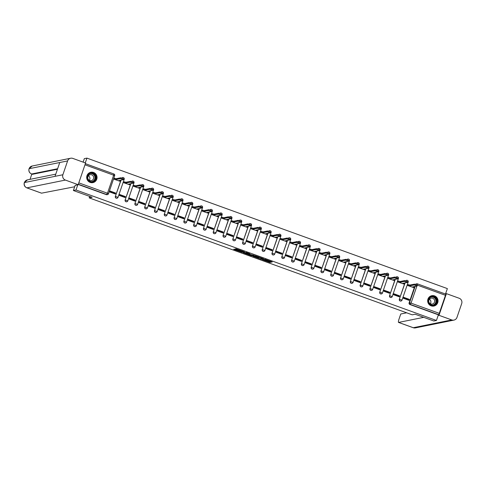 <?xml version="1.0" encoding="UTF-8"?>
<svg xmlns="http://www.w3.org/2000/svg" width="486" height="486" viewBox="0 0 486 486"><rect width="100%" height="100%" fill="white"/><g stroke="black" fill="none" stroke-linecap="round" stroke-linejoin="round"><path stroke-width="0.73" d="M262.312 259.67L269.943 262.41L272.269 261.936L264.7 259.184L267.257 260.502L263.509 259.427L266.061 260.745L262.312 259.67M431.143 305.846A5.285 5.182 78.6 0 0 438.02 301.259A5.285 5.182 78.6 0 0 431.799 295.695A5.285 5.182 78.6 0 0 431.143 305.846M90.159 182.414A5.285 5.182 78.6 0 0 97.03 177.827A5.285 5.182 78.6 0 0 90.815 172.263A5.285 5.182 78.6 0 0 90.159 182.414M235.078 249.348L233.681 249.282L234.173 249.531L242.186 252.362L244.513 251.888L235.996 248.814L235.2 248.984L235.698 249.221L243.279 251.639L241.718 251.967L235.078 249.348M436.446 320.474L433.846 320.997L415.135 314.229L412.219 314.819L89.187 197.881L92.103 197.292L73.398 190.518L76.004 189.99L436.446 320.474L438.378 314.831L438.785 314.746L410.348 304.455A1.355 1.33 -101.4 0 1 409.534 302.723L415.117 286.406M252.848 256.219L261.346 259.299L263.673 258.819L255.162 255.751L252.848 256.219M251.025 255.63L243.255 252.756L246.323 252.483L249.938 253.85L248.972 254.05L249.47 254.293L254.129 255.35L251.766 255.83L251.092 255.423M83.118 162.13L84.315 158.643L86.921 158.114L447.363 288.593L445.504 294.024M78.313 184.273L85.36 163.679M85.275 162.913L86.921 158.114M73.398 190.518L75.184 185.306M76.004 189.99L77.79 184.777M438.378 314.831L409.947 304.534A1.355 1.33 -101.4 0 1 409.127 302.808L414.71 286.491M417.444 283.873L445.862 294.158L438.785 314.746M408.234 284.638L407.766 285.543L413.446 287.505M409.376 299.388L403.732 297.341L403.404 298.295L409.054 300.342L409.376 299.388L408.526 299.558L403.58 297.766M395.033 295.269A3.116 0.529 109.9 0 1 395.24 294.747M399.589 295.84L393.939 293.793L393.611 294.753L399.261 296.8L399.589 295.84L398.733 296.01L393.788 294.224M398.441 281.096L397.973 282.002L403.653 283.964M385.24 291.721A3.116 0.529 109.9 0 1 385.447 291.205M389.796 292.299L384.147 290.251L383.818 291.205L389.468 293.252L389.796 292.299L388.94 292.469L384.001 290.677M388.648 277.549L388.18 278.454L393.86 280.416M375.447 288.18A3.116 0.529 109.9 0 1 375.654 287.657M380.003 288.751L374.354 286.704L374.026 287.663L379.675 289.711L380.003 288.751L379.153 288.921L374.208 287.135M378.855 274.007L378.387 274.912L384.068 276.874M365.654 284.632A3.116 0.529 109.9 0 1 365.861 284.116M370.211 285.209L364.561 283.162L364.233 284.116L369.882 286.163L370.211 285.209L369.36 285.379L364.415 283.587M369.062 270.459L368.595 271.364L374.275 273.326M355.861 281.09A3.116 0.529 109.9 0 1 356.068 280.568M360.418 281.661L354.768 279.614L354.44 280.574L360.09 282.615L360.418 281.661L359.567 281.831L354.622 280.045M359.269 266.917L358.802 267.822L364.482 269.785M346.068 277.542A3.116 0.529 109.9 0 1 346.275 277.026M350.625 278.12L344.975 276.072L344.647 277.026L350.297 279.073L350.625 278.12L349.774 278.29L344.829 276.498M349.477 263.369L349.015 264.275L354.689 266.237M336.276 273.995A3.116 0.529 109.9 0 1 336.482 273.478M340.832 274.572L335.182 272.525L334.854 273.484L340.504 275.526L340.832 274.572L339.981 274.742L335.036 272.956M339.684 259.822L339.222 260.733L344.896 262.695M326.483 270.453A3.116 0.529 109.9 0 1 326.689 269.93M331.039 271.024L325.389 268.983L325.061 269.937L330.711 271.984L331.039 271.024L330.188 271.2L325.243 269.408M329.891 256.28L329.429 257.185L335.103 259.147M316.69 266.905A3.116 0.529 109.9 0 1 316.896 266.389M321.246 267.482L315.596 265.435L315.268 266.395L320.918 268.436L321.246 267.482L320.396 267.652L315.45 265.866M320.098 252.732L319.636 253.643L325.31 255.606M306.897 263.363A3.116 0.529 109.9 0 1 307.103 262.841M311.453 263.934L305.803 261.893L305.475 262.847L311.125 264.894L311.453 263.934L310.603 264.111L305.658 262.319M310.305 249.19L309.843 250.096L315.517 252.058M297.104 259.816A3.116 0.529 109.9 0 1 297.31 259.299M301.66 260.393L296.01 258.345L295.682 259.305L301.332 261.346L301.66 260.393L300.81 260.563L295.865 258.777M300.512 245.643L300.05 246.554L305.724 248.516M287.311 256.274A3.116 0.529 109.9 0 1 287.518 255.751M291.867 256.845L286.218 254.804L285.89 255.758L291.539 257.805L291.867 256.845L291.017 257.021L286.072 255.229M290.719 242.101L290.257 243.006L295.931 244.968M277.518 252.726A3.116 0.529 109.9 0 1 277.725 252.21M282.074 253.303L276.425 251.256L276.097 252.216L281.746 254.257L282.074 253.303L281.224 253.473L276.279 251.687M280.926 238.553L280.465 239.464L286.139 241.427M267.725 249.184A3.116 0.529 109.9 0 1 267.932 248.662M272.281 249.755L266.632 247.714L266.304 248.668L271.953 250.715L272.281 249.755L271.431 249.932L266.486 248.139M271.133 235.011L270.672 235.917L276.352 237.879M257.932 245.637A3.116 0.529 109.9 0 1 258.145 245.12M262.489 246.214L256.839 244.166L256.511 245.126L262.161 247.167L262.489 246.214L261.638 246.384L256.693 244.598M261.34 231.464L260.879 232.375L266.559 234.337M248.139 242.095A3.116 0.529 109.9 0 1 248.352 241.572M252.696 242.666L247.046 240.625L246.718 241.578L252.368 243.626L252.696 242.666L251.845 242.842L246.9 241.05M251.548 227.922L251.086 228.827L256.766 230.789M238.347 238.547A3.116 0.529 109.9 0 1 238.559 238.031M242.903 239.124L237.253 237.077L236.925 238.037L242.575 240.078L242.903 239.124L242.052 239.294L237.107 237.502M241.755 224.374L241.293 225.285L246.973 227.248M228.554 235.005A3.116 0.529 109.9 0 1 228.766 234.483M233.11 235.576L227.46 233.535L227.132 234.489L232.782 236.536L233.11 235.576L232.259 235.753L227.314 233.96M231.962 220.832L231.5 221.738L237.18 223.7M218.761 231.458A3.116 0.529 109.9 0 1 218.973 230.941M223.317 232.035L217.667 229.987L217.339 230.947L222.989 232.988L223.317 232.035L222.466 232.205L217.521 230.413M222.169 217.285L221.707 218.196L227.387 220.158M208.968 227.916A3.116 0.529 109.9 0 1 209.18 227.393M213.524 228.487L207.874 226.446L207.546 227.399L213.196 229.447L213.524 228.487L212.674 228.663L207.729 226.871M212.382 213.743L211.914 214.648L217.594 216.61M199.175 224.368A3.116 0.529 109.9 0 1 199.388 223.852M203.731 224.945L198.081 222.898L197.759 223.858L203.403 225.899L203.731 224.945L202.881 225.115L197.936 223.323M202.589 210.195L202.121 211.1L207.801 213.068M189.388 220.826A3.116 0.529 109.9 0 1 189.595 220.304M193.938 221.397L188.289 219.356L187.967 220.31L193.616 222.357L193.938 221.397L193.088 221.573L188.143 219.781M192.796 206.653L192.328 207.558L198.009 209.521M179.595 217.278A3.116 0.529 109.9 0 1 179.802 216.762M184.145 217.856L178.502 215.808L178.174 216.762L183.823 218.809L184.145 217.856L183.295 218.026L178.35 216.234M183.003 203.105L182.536 204.011L188.216 205.973M169.802 213.737A3.116 0.529 109.9 0 1 170.009 213.214M174.359 214.308L168.709 212.267L168.381 213.22L174.031 215.268L174.359 214.308L173.502 214.478L168.557 212.692M173.21 199.564L172.743 200.469L178.423 202.431M160.009 210.189A3.116 0.529 109.9 0 1 160.216 209.673M164.566 210.766L158.916 208.719L158.588 209.673L164.238 211.72L164.566 210.766L163.709 210.936L158.77 209.144M163.418 196.016L162.95 196.921L168.63 198.883M150.217 206.647A3.116 0.529 109.9 0 1 150.423 206.125M154.773 207.218L149.123 205.171L148.795 206.131L154.445 208.178L154.773 207.218L153.922 207.388L148.977 205.602M153.625 192.474L153.157 193.379L158.837 195.342M140.424 203.099A3.116 0.529 109.9 0 1 140.63 202.583M144.98 203.677L139.33 201.629L139.002 202.583L144.652 204.63L144.98 203.677L144.129 203.847L139.184 202.055M143.832 188.926L143.364 189.832L149.044 191.794M130.631 199.558A3.116 0.529 109.9 0 1 130.837 199.035M135.187 200.129L129.537 198.081L129.209 199.041L134.859 201.089L135.187 200.129L134.336 200.299L129.391 198.513M134.039 185.385L133.571 186.29L139.251 188.252M120.838 196.01A3.116 0.529 109.9 0 1 121.044 195.494M125.394 196.587L119.744 194.54L119.416 195.494L125.066 197.541L125.394 196.587L124.544 196.757L119.599 194.965M124.246 181.837L123.784 182.742L129.458 184.704M111.045 192.468A3.116 0.529 109.9 0 1 111.251 191.946M115.601 193.039L109.951 190.992L109.623 191.952L115.273 193.993L115.601 193.039L114.751 193.209L109.806 191.423M114.453 178.295L113.991 179.2L119.665 181.163M116.944 198.227A1.355 1.33 78.6 0 1 115.346 196.459L120.935 180.142M126.737 201.769A1.355 1.33 78.6 0 1 125.139 200.001L130.722 183.69M136.53 205.317A1.355 1.33 78.6 0 1 134.932 203.549L140.515 187.232M146.322 208.859A1.355 1.33 78.6 0 1 144.725 207.091L150.308 190.779M156.115 212.406A1.355 1.33 78.6 0 1 154.518 210.638L160.101 194.321M165.902 215.948A1.355 1.33 78.6 0 1 164.311 214.186L169.893 197.869M175.695 219.496A1.355 1.33 78.6 0 1 174.103 217.728L179.686 201.411M185.488 223.038A1.355 1.33 78.6 0 1 183.896 221.276L189.479 204.958M195.281 226.585A1.355 1.33 78.6 0 1 193.689 224.818L199.272 208.506M205.074 230.127A1.355 1.33 78.6 0 1 203.482 228.365L209.065 212.048M214.867 233.675A1.355 1.33 78.6 0 1 213.275 231.907L218.858 215.596M224.66 237.217A1.355 1.33 78.6 0 1 223.068 235.455L228.651 219.137M234.452 240.764A1.355 1.33 78.6 0 1 232.861 238.997L238.444 222.685M244.245 244.306A1.355 1.33 78.6 0 1 242.648 242.544L248.237 226.227M254.038 247.854A1.355 1.33 78.6 0 1 252.441 246.086L258.03 229.775M263.831 251.396A1.355 1.33 78.6 0 1 262.233 249.634L267.822 233.316M273.624 254.943A1.355 1.33 78.6 0 1 272.026 253.176L277.615 236.864M283.417 258.485A1.355 1.33 78.6 0 1 281.819 256.723L287.408 240.406M293.21 262.033A1.355 1.33 78.6 0 1 291.612 260.265L297.201 243.954M303.003 265.575A1.355 1.33 78.6 0 1 301.405 263.813L306.994 247.495M312.796 269.123A1.355 1.33 78.6 0 1 311.198 267.355L316.787 251.043M322.589 272.67A1.355 1.33 78.6 0 1 320.991 270.902L326.58 254.585M332.381 276.212A1.355 1.33 78.6 0 1 330.784 274.444L336.373 258.133M342.174 279.76A1.355 1.33 78.6 0 1 340.577 277.992L346.166 261.675M351.967 283.302A1.355 1.33 78.6 0 1 350.37 281.534L355.952 265.222M361.76 286.849A1.355 1.33 78.6 0 1 360.162 285.082L365.745 268.764M371.553 290.391A1.355 1.33 78.6 0 1 369.955 288.623L375.538 272.312M381.346 293.939A1.355 1.33 78.6 0 1 379.748 292.171L385.331 275.854M391.133 297.481A1.355 1.33 78.6 0 1 389.541 295.719L395.124 279.401M400.926 301.028A1.355 1.33 78.6 0 1 399.334 299.261L404.917 282.943M89.187 197.881L89.685 196.417M404.935 298.258L404.674 298.756M122.581 177.53A1.355 1.33 78.6 0 0 121.749 178.004M132.374 181.071A1.355 1.33 78.6 0 0 131.542 181.551M142.167 184.619A1.355 1.33 78.6 0 0 141.335 185.093M151.96 188.167A1.355 1.33 78.6 0 0 151.128 188.641M161.753 191.709A1.355 1.33 78.6 0 0 160.921 192.183M171.546 195.257A1.355 1.33 78.6 0 0 170.714 195.73M181.339 198.798A1.355 1.33 78.6 0 0 180.506 199.272M191.132 202.346A1.355 1.33 78.6 0 0 190.299 202.82M200.925 205.888A1.355 1.33 78.6 0 0 200.092 206.362M210.717 209.436A1.355 1.33 78.6 0 0 209.885 209.909M220.51 212.977A1.355 1.33 78.6 0 0 219.678 213.451M230.303 216.525A1.355 1.33 78.6 0 0 229.471 216.999M240.096 220.067A1.355 1.33 78.6 0 0 239.264 220.541M249.889 223.615A1.355 1.33 78.6 0 0 249.057 224.089M259.682 227.156A1.355 1.33 78.6 0 0 258.85 227.636M269.475 230.704A1.355 1.33 78.6 0 0 268.643 231.178M279.268 234.246A1.355 1.33 78.6 0 0 278.435 234.726M289.061 237.794A1.355 1.33 78.6 0 0 288.222 238.268M298.854 241.335A1.355 1.33 78.6 0 0 298.015 241.815M308.646 244.883A1.355 1.33 78.6 0 0 307.808 245.357M318.433 248.425A1.355 1.33 78.6 0 0 317.601 248.905M328.226 251.973A1.355 1.33 78.6 0 0 327.394 252.447M338.019 255.515A1.355 1.33 78.6 0 0 337.187 255.994M347.812 259.062A1.355 1.33 78.6 0 0 346.98 259.536M357.605 262.604A1.355 1.33 78.6 0 0 356.773 263.084M367.398 266.152A1.355 1.33 78.6 0 0 366.565 266.626M377.191 269.7A1.355 1.33 78.6 0 0 376.358 270.173M386.984 273.241A1.355 1.33 78.6 0 0 386.151 273.715M396.776 276.789A1.355 1.33 78.6 0 0 395.944 277.263M406.569 280.331A1.355 1.33 78.6 0 0 405.737 280.805M78.246 184.461L106.373 194.643A1.355 1.33 78.6 0 0 107.078 194.698L107.485 194.613A1.355 1.33 -101.4 0 1 106.78 194.564L78.343 184.267M415.816 284.444A1.355 1.33 -101.4 0 1 416.696 283.806L416.289 283.891A1.355 1.33 78.6 0 0 415.53 284.353M266.371 260.472L270.161 261.772L271.334 261.535M253.99 255.988L257.738 257.349M260.107 258.819L262.319 258.37L259.038 257.416L257.61 257.726L260.107 258.819M257.847 257.13L258.582 256.918M248.115 253.862L244.409 252.52M251.9 255.186L251.766 255.83M248.012 254.245L251.857 255.32L248.012 254.245L248.206 253.662M249.136 253.571L248.765 253.498L248.546 254.135M248.231 253.607L248.765 253.498M408.07 284.675L409.99 285.045L409.71 285.871L407.784 285.501M413.282 287.542L413.708 287.445L412.596 286.916L417.14 285.987L414.224 284.96L409.71 285.871M409.99 285.045L414.509 284.134L417.395 285.179M398.277 281.127L400.197 281.497L399.917 282.33L397.991 281.959M403.489 283.994L403.915 283.897L402.803 283.374L407.347 282.445L404.431 281.418L399.917 282.33M400.197 281.497L404.717 280.586L407.602 281.631M388.484 277.585L390.404 277.956L390.124 278.782L388.199 278.411M393.696 280.452L394.122 280.355L393.01 279.827L397.554 278.897L394.638 277.87L390.124 278.782M390.404 277.956L394.924 277.044L397.809 278.089M406.667 312.808L400.762 314.005L399.134 318.749A4.064 0.686 -70.1 0 0 398.538 322.412A4.064 0.686 -70.1 0 0 398.611 322.418L413.264 327.722L451.761 319.94L438.986 315.317L438.153 315.487M451.761 319.94A4.167 4.082 78.6 0 0 456.962 317.419L461.7 303.58A4.167 4.082 78.6 0 0 459.185 298.264L446.409 293.641L438.986 315.317M423.731 317.34L398.611 322.418M446.409 293.641L445.577 293.805M74.686 186.764L41.553 193.167A4.064 0.686 109.9 0 1 41.48 193.161A4.064 0.686 109.9 0 1 41.419 193.118M67.609 160.921L59.754 162.512L55.015 176.345L62.87 174.76L67.609 160.921A4.167 4.082 78.6 0 1 72.815 158.4L85.585 163.023L78.167 184.704L75.148 185.421M62.87 174.76A4.167 4.082 78.6 0 0 65.391 180.075L78.167 184.704M31.833 174.085L30.029 179.358M57.445 169.256L32.489 174.298A4.064 0.686 109.9 0 1 32.416 174.298A4.064 0.686 109.9 0 1 32.362 174.249M55.015 176.345L24.3 182.59L27.404 179.887A4.167 4.082 78.6 0 0 26.894 187.857L41.553 193.167M57.621 168.739L31.645 173.994A4.167 4.082 78.6 0 1 29.117 168.709L32.149 166.018A4.167 4.082 78.6 0 0 29.117 168.709L59.754 162.512M436.975 302.432A4.574 4.483 -101.4 0 1 431.264 305.202A4.574 4.483 -101.4 0 1 428.5 299.364A4.574 4.483 -101.4 0 1 434.211 296.594A4.574 4.483 -101.4 0 1 436.975 302.432M428.749 299.491A4.234 4.149 78.6 0 0 433.512 305.056A4.234 4.149 78.6 0 0 435.796 298.143A4.234 4.149 78.6 0 0 428.749 299.491M429.381 299.242A3.013 2.952 -101.4 0 1 430.286 303.726M428.925 300.093A3.013 2.952 78.6 0 0 432.315 304.06A3.013 2.952 78.6 0 0 433.943 299.133A3.013 2.952 78.6 0 0 428.925 300.093M432.212 306.107A5.249 5.146 78.6 0 0 436.61 297.468A5.249 5.146 78.6 0 0 430.225 296.296M95.991 178.994A4.574 4.483 -101.4 0 1 90.281 181.764A4.574 4.483 -101.4 0 1 87.516 175.926A4.574 4.483 -101.4 0 1 93.227 173.156A4.574 4.483 -101.4 0 1 95.991 178.994M87.766 176.054A4.234 4.149 78.6 0 0 92.528 181.624A4.234 4.149 78.6 0 0 94.813 174.711A4.234 4.149 78.6 0 0 87.766 176.054M88.391 175.804A3.013 2.952 -101.4 0 1 89.303 180.294M87.942 176.655A3.013 2.952 78.6 0 0 91.332 180.622A3.013 2.952 78.6 0 0 92.96 175.701A3.013 2.952 78.6 0 0 87.942 176.655M91.228 182.675A5.249 5.146 78.6 0 0 95.627 174.037A5.249 5.146 78.6 0 0 89.242 172.864M378.691 274.037L380.611 274.408L380.331 275.24L378.406 274.863M383.904 276.905L384.329 276.807L383.217 276.285L387.767 275.355L384.845 274.323L380.331 275.24M380.611 274.408L385.131 273.497L388.016 274.541M368.898 270.495L370.818 270.866L370.539 271.692L368.613 271.322M374.111 273.363L374.536 273.266L373.424 272.737L377.974 271.808L375.052 270.781L370.539 271.692M370.818 270.866L375.338 269.955L378.223 271M359.105 266.948L361.025 267.318L360.746 268.151L358.82 267.774M364.318 269.815L364.743 269.718L363.631 269.195L368.181 268.266L365.259 267.233L360.746 268.151M361.025 267.318L365.545 266.407L368.431 267.452M349.312 263.4L351.238 263.776L350.953 264.603L349.027 264.232M354.525 266.273L354.956 266.176L353.838 265.648L358.389 264.718L355.466 263.691L350.953 264.603M351.238 263.776L355.752 262.859L358.638 263.91M339.52 259.858L341.445 260.229L341.16 261.061L339.234 260.684M344.732 262.726L345.163 262.628L344.045 262.106L348.596 261.17L345.674 260.144L341.16 261.061M341.445 260.229L345.959 259.317L348.845 260.362M329.727 256.31L331.652 256.687L331.367 257.513L329.441 257.143M334.939 259.184L335.37 259.087L334.253 258.558L338.803 257.629L335.881 256.602L331.367 257.513M331.652 256.687L336.166 255.77L339.052 256.815M319.934 252.769L321.86 253.139L321.574 253.971L319.648 253.595M325.146 255.636L325.577 255.539L324.46 255.016L329.01 254.081L326.088 253.054L321.574 253.971M321.86 253.139L326.373 252.228L329.265 253.273M310.141 249.221L312.067 249.597L311.781 250.424L309.855 250.053M315.353 252.094L315.785 251.997L314.667 251.469L319.217 250.539L316.301 249.512L311.781 250.424M312.067 249.597L316.58 248.68L319.472 249.725M300.348 245.679L302.274 246.05L301.988 246.882L300.062 246.505M305.56 248.546L305.992 248.449L304.874 247.927L309.424 246.991L306.508 245.965L301.988 246.882M302.274 246.05L306.788 245.138L309.679 246.183M290.555 242.131L292.481 242.508L292.195 243.334L290.27 242.964M295.767 245.005L296.199 244.908L295.081 244.379L299.631 243.45L296.715 242.423L292.195 243.334M292.481 242.508L296.995 241.591L299.886 242.636M280.762 238.59L282.688 238.96L282.402 239.792L280.477 239.416M285.975 241.457L286.406 241.36L285.288 240.837L289.838 239.902L286.922 238.875L282.402 239.792M282.688 238.96L287.202 238.049L290.093 239.094M270.969 235.042L272.895 235.418L272.61 236.245L270.684 235.874M276.182 237.915L276.613 237.818L275.495 237.29L280.045 236.36L277.129 235.333L272.61 236.245M272.895 235.418L277.409 234.501L280.3 235.546M261.176 231.5L263.102 231.871L262.817 232.703L260.891 232.326M266.389 234.367L266.82 234.27L265.708 233.748L270.252 232.812L267.336 231.786L262.817 232.703M263.102 231.871L267.616 230.959L270.508 232.004M251.384 227.952L253.309 228.329L253.024 229.155L251.098 228.785M256.596 230.826L257.027 230.729L255.915 230.2L260.46 229.27L257.544 228.244L253.024 229.155M253.309 228.329L257.829 227.412L260.715 228.456M241.591 224.411L243.516 224.781L243.231 225.607L241.311 225.237M246.803 227.278L247.234 227.181L246.123 226.658L250.667 225.723L247.751 224.696L243.231 225.607M243.516 224.781L248.036 223.87L250.922 224.915M231.798 220.863L233.723 221.239L233.438 222.066L231.518 221.695M237.016 223.736L237.441 223.639L236.33 223.11L240.874 222.181L237.958 221.154L233.438 222.066M233.723 221.239L238.243 220.322L241.129 221.367M222.005 217.321L223.931 217.692L223.645 218.518L221.725 218.147M227.223 220.188L227.648 220.091L226.537 219.569L231.081 218.633L228.165 217.607L223.645 218.518M223.931 217.692L228.45 216.78L231.336 217.825M212.212 213.773L214.138 214.15L213.852 214.976L211.932 214.605M217.43 216.647L217.856 216.549L216.744 216.021L221.288 215.091L218.372 214.065L213.852 214.976M214.138 214.15L218.657 213.233L221.543 214.277M202.419 210.231L204.345 210.602L204.059 211.428L202.14 211.058M207.637 213.099L208.063 213.002L206.951 212.473L211.495 211.544L208.579 210.517L204.059 211.428M204.345 210.602L208.865 209.691L211.75 210.736M192.626 206.684L194.552 207.054L194.272 207.887L192.347 207.516M197.845 209.551L198.27 209.46L197.158 208.931L201.702 208.002L198.786 206.975L194.272 207.887M194.552 207.054L199.072 206.143L201.957 207.188M182.833 203.142L184.759 203.513L184.48 204.339L182.554 203.968M188.052 206.009L188.477 205.912L187.365 205.384L191.909 204.454L188.993 203.427L184.48 204.339M184.759 203.513L189.279 202.601L192.164 203.646M173.046 199.594L174.966 199.965L174.687 200.797L172.761 200.426M178.259 202.462L178.684 202.364L177.572 201.842L182.116 200.912L179.2 199.886L174.687 200.797M174.966 199.965L179.486 199.053L182.371 200.098M163.253 196.052L165.173 196.423L164.894 197.249L162.968 196.879M168.466 198.92L168.891 198.823L167.779 198.294L172.323 197.365L169.407 196.338L164.894 197.249M165.173 196.423L169.693 195.512L172.579 196.557M153.461 192.505L155.38 192.875L155.101 193.707L153.175 193.337M158.673 195.372L159.098 195.275L157.986 194.752L162.537 193.823L159.615 192.79L155.101 193.707M155.38 192.875L159.9 191.964L162.786 193.009M143.668 188.963L145.587 189.333L145.308 190.16L143.382 189.789M148.88 191.83L149.305 191.733L148.194 191.205L152.744 190.275L149.822 189.248L145.308 190.16M145.587 189.333L150.107 188.422L152.993 189.467M133.875 185.415L135.794 185.786L135.515 186.618L133.589 186.241M139.087 188.282L139.512 188.185L138.401 187.663L142.951 186.733L140.029 185.701L135.515 186.618M135.794 185.786L140.314 184.874L143.2 185.919M124.082 181.873L126.008 182.244L125.722 183.07L123.796 182.7M129.294 184.741L129.726 184.644L128.608 184.115L133.158 183.186L130.236 182.159L125.722 183.07M126.008 182.244L130.521 181.327L133.407 182.378M114.289 178.326L116.215 178.696L115.929 179.528L114.003 179.152M119.501 181.193L119.933 181.096L118.815 180.573L123.365 179.638L120.443 178.611L115.929 179.528M116.215 178.696L120.728 177.785L123.614 178.83M79.042 182.943L107.479 193.234L113.657 175.191L85.22 164.894M409.127 302.808L411.047 303.124L439.484 313.421M416.897 286.047L411.047 303.124L409.947 304.534M445.662 295.373L417.425 285.154L417.14 285.987M115.346 196.459L121.075 180.118M125.139 200.001L130.868 183.659M134.932 203.549L140.661 187.207M144.725 207.091L150.453 190.749M154.518 210.638L160.246 194.297M164.311 214.186L170.039 197.838M174.103 217.728L179.832 201.386M183.896 221.276L189.625 204.928M193.689 224.818L199.418 208.476M203.482 228.365L209.211 212.018M213.275 231.907L219.004 215.565M223.068 235.455L228.797 219.107M232.861 238.997L238.59 222.655M242.648 242.544L248.382 226.197M252.441 246.086L258.175 229.744M262.233 249.634L267.968 233.286M272.026 253.176L277.761 236.834M281.819 256.723L287.548 240.376M291.612 260.265L297.341 243.923M301.405 263.813L307.134 247.465M311.198 267.355L316.927 251.013M320.991 270.902L326.72 254.561M330.784 274.444L336.512 258.102M340.577 277.992L346.305 261.65M350.37 281.534L356.098 265.192M360.162 285.082L365.891 268.74M369.955 288.623L375.684 272.281M379.748 292.171L385.477 275.829M389.541 295.719L395.27 279.371M399.334 299.261L405.063 282.919M401.989 300.141A1.355 1.33 -101.4 0 1 399.735 300.573A1.355 1.33 -101.4 0 1 399.474 299.23L401.989 300.141M405.834 280.835A1.355 1.33 -101.4 0 1 407.347 280.367M406.496 280.343L406.642 280.313A1.355 1.355 0 0 1 408.191 282.08L407.59 281.746M392.196 296.594A1.355 1.33 -101.4 0 1 389.942 297.025A1.355 1.33 -101.4 0 1 389.687 295.688L392.196 296.594M396.041 277.293A1.355 1.33 -101.4 0 1 397.554 276.826M382.403 293.052A1.355 1.33 -101.4 0 1 380.149 293.483A1.355 1.33 -101.4 0 1 379.894 292.141L382.403 293.052M386.248 273.746A1.355 1.33 -101.4 0 1 387.761 273.278M372.61 289.504A1.355 1.33 -101.4 0 1 370.356 289.935A1.355 1.33 -101.4 0 1 370.101 288.599L372.61 289.504M376.456 270.204A1.355 1.33 -101.4 0 1 377.968 269.73M368.995 267.92L362.842 285.944A1.355 1.33 -101.4 0 1 360.563 286.394A1.355 1.33 -101.4 0 1 360.308 285.051L362.817 285.962A1.355 1.355 0 0 1 361.833 286.837L361.687 286.862M366.663 266.656A1.355 1.33 -101.4 0 1 368.175 266.188M353.024 282.415A1.355 1.33 -101.4 0 1 350.771 282.846A1.355 1.33 -101.4 0 1 350.515 281.509L353.024 282.415M356.87 263.114A1.355 1.33 -101.4 0 1 358.382 262.64M343.231 278.873A1.355 1.33 -101.4 0 1 340.978 279.304A1.355 1.33 -101.4 0 1 340.722 277.962L343.231 278.873M347.077 259.567A1.355 1.33 -101.4 0 1 348.59 259.099M333.439 275.325A1.355 1.33 -101.4 0 1 331.185 275.756A1.355 1.33 -101.4 0 1 330.93 274.42L333.439 275.325M337.29 256.025A1.355 1.33 -101.4 0 1 338.797 255.551M323.646 271.783A1.355 1.33 -101.4 0 1 321.392 272.209A1.355 1.33 -101.4 0 1 321.137 270.872L323.646 271.783M327.497 252.477A1.355 1.33 -101.4 0 1 329.004 252.009M313.853 268.236A1.355 1.33 -101.4 0 1 311.599 268.667A1.355 1.33 -101.4 0 1 311.344 267.33L313.853 268.236M317.704 248.935A1.355 1.33 -101.4 0 1 319.211 248.461M304.06 264.694A1.355 1.33 -101.4 0 1 301.806 265.119A1.355 1.33 -101.4 0 1 301.551 263.783L304.06 264.694M307.911 245.387A1.355 1.33 -101.4 0 1 309.418 244.92M294.267 261.146A1.355 1.33 -101.4 0 1 292.013 261.577A1.355 1.33 -101.4 0 1 291.758 260.241L294.267 261.146M298.118 241.846A1.355 1.33 -101.4 0 1 299.625 241.372M284.474 257.604A1.355 1.33 -101.4 0 1 282.22 258.03A1.355 1.33 -101.4 0 1 281.965 256.693L284.474 257.604M288.326 238.298A1.355 1.33 -101.4 0 1 289.832 237.83M274.681 254.056A1.355 1.33 -101.4 0 1 272.427 254.488A1.355 1.33 -101.4 0 1 272.172 253.145L274.681 254.056M278.533 234.756A1.355 1.33 -101.4 0 1 280.039 234.282M264.888 250.515A1.355 1.33 -101.4 0 1 262.634 250.94A1.355 1.33 -101.4 0 1 262.379 249.604L264.888 250.515M268.74 231.208A1.355 1.33 -101.4 0 1 270.252 230.741M255.095 246.967A1.355 1.33 -101.4 0 1 252.841 247.398A1.355 1.33 -101.4 0 1 252.586 246.056L255.095 246.967M258.947 227.667A1.355 1.33 -101.4 0 1 260.46 227.193M245.309 243.425A1.355 1.33 -101.4 0 1 243.049 243.851A1.355 1.33 -101.4 0 1 242.793 242.514L245.309 243.425M249.154 224.119A1.355 1.33 -101.4 0 1 250.667 223.651M241.688 221.835L235.54 239.859A1.355 1.33 -101.4 0 1 233.256 240.309A1.355 1.33 -101.4 0 1 233.001 238.966L235.516 239.877A1.355 1.355 0 0 1 234.525 240.752L234.38 240.783M239.361 220.571A1.355 1.33 -101.4 0 1 240.874 220.103M225.723 236.33A1.355 1.33 -101.4 0 1 223.463 236.761A1.355 1.33 -101.4 0 1 223.208 235.424L225.723 236.33M229.568 217.029A1.355 1.33 -101.4 0 1 231.081 216.562M215.93 232.788A1.355 1.33 -101.4 0 1 213.67 233.219A1.355 1.33 -101.4 0 1 213.415 231.877L215.93 232.788M219.775 213.482A1.355 1.33 -101.4 0 1 221.288 213.014M206.137 229.24A1.355 1.33 -101.4 0 1 203.877 229.671A1.355 1.33 -101.4 0 1 203.622 228.335L206.137 229.24M209.982 209.94A1.355 1.33 -101.4 0 1 211.495 209.472M196.344 225.698A1.355 1.33 -101.4 0 1 194.09 226.13A1.355 1.33 -101.4 0 1 193.829 224.787L196.344 225.698M200.189 206.392A1.355 1.33 -101.4 0 1 201.702 205.924M186.551 222.151A1.355 1.33 -101.4 0 1 184.297 222.582A1.355 1.33 -101.4 0 1 184.036 221.245L186.551 222.151M190.397 202.85A1.355 1.33 -101.4 0 1 191.909 202.383M176.758 218.609A1.355 1.33 -101.4 0 1 174.504 219.04A1.355 1.33 -101.4 0 1 174.243 217.698L176.758 218.609M180.604 199.303A1.355 1.33 -101.4 0 1 182.116 198.835M166.965 215.061A1.355 1.33 -101.4 0 1 164.711 215.492A1.355 1.33 -101.4 0 1 164.456 214.156L166.965 215.061M170.811 195.761A1.355 1.33 -101.4 0 1 172.323 195.293M157.172 211.519A1.355 1.33 -101.4 0 1 154.919 211.951A1.355 1.33 -101.4 0 1 154.663 210.608L157.172 211.519M161.018 192.213A1.355 1.33 -101.4 0 1 162.531 191.745M147.38 207.972A1.355 1.33 -101.4 0 1 145.126 208.403A1.355 1.33 -101.4 0 1 144.871 207.066L147.38 207.972M151.225 188.671A1.355 1.33 -101.4 0 1 152.738 188.197M143.765 186.387L137.611 204.412A1.355 1.33 -101.4 0 1 135.333 204.861A1.355 1.33 -101.4 0 1 135.078 203.519L137.587 204.43A1.355 1.355 0 0 1 136.602 205.305L136.457 205.329M141.432 185.123A1.355 1.33 -101.4 0 1 142.945 184.656M127.794 200.882A1.355 1.33 -101.4 0 1 125.54 201.313A1.355 1.33 -101.4 0 1 125.285 199.977L127.794 200.882M131.639 181.582A1.355 1.33 -101.4 0 1 133.152 181.108M118.001 197.34A1.355 1.33 -101.4 0 1 115.747 197.772A1.355 1.33 -101.4 0 1 115.492 196.429L118.001 197.34M121.846 178.034A1.355 1.33 -101.4 0 1 123.359 177.566M398.374 278.551L397.797 278.205M388.581 275.009L388.004 274.657M378.788 271.461L378.211 271.115M367.325 266.164L367.471 266.134A1.355 1.355 0 0 1 369.02 267.901L368.418 267.567M359.203 264.372L358.625 264.026M349.41 260.83L348.833 260.478M339.617 257.282L339.04 256.936M329.824 253.741L329.247 253.388M320.031 250.193L319.454 249.847M308.574 244.895L308.713 244.865A1.355 1.355 0 0 1 310.262 246.633L309.661 246.299M300.445 243.103L299.868 242.757M290.652 239.555L290.075 239.209M280.859 236.014L280.282 235.667M271.067 232.466L270.489 232.12M261.274 228.924L260.696 228.578M251.481 225.376L250.904 225.03M240.023 220.079L240.169 220.049A1.355 1.355 0 0 1 241.718 221.816L241.111 221.488M231.895 218.287L231.318 217.941M222.108 214.745L221.525 214.399M212.315 211.197L211.732 210.851M202.522 207.656L201.939 207.309M192.729 204.108L192.146 203.762M182.936 200.566L182.359 200.214M173.144 197.018L172.566 196.672M163.351 193.477L162.774 193.124M153.558 189.929L152.981 189.583M142.094 184.631L142.24 184.601A1.355 1.355 0 0 1 143.789 186.369L143.188 186.035M132.301 181.09L132.447 181.059A1.355 1.355 0 0 1 133.996 182.827L133.395 182.493M124.179 179.298L123.602 178.945M416.696 283.806A1.355 1.33 -101.4 0 1 417.401 283.86L417.401 283.86A1.355 1.355 0 0 0 416.696 283.806M106.373 194.643L107.479 193.234L108.469 193.744A1.355 1.33 -101.4 0 1 107.485 194.613A1.355 1.355 0 0 0 108.499 193.726L114.647 175.695M85.439 163.691L113.852 173.97L85.415 163.673M113.657 175.191L114.672 175.683A1.355 1.355 0 0 0 113.852 173.97L113.657 175.191M417.249 285.015L417.425 283.86L445.862 294.158M270.161 261.772L269.943 262.41M269.42 261.577L269.201 262.209M261.529 258.777L261.346 259.299M253.461 256.098L253.334 256.468M257.872 257.064L257.653 257.702M243.881 252.629L243.753 252.999M249.166 253.51L248.984 254.044L249.16 253.51M239.713 250.09L239.555 250.545M238.99 249.828L238.814 250.351M235.832 248.85L235.698 249.221M242.368 251.839L242.186 252.362M234.301 249.16L234.173 249.531M409.898 285.009L409.613 285.841M408.38 284.608L408.094 285.44M414.509 284.134L414.224 284.96M400.106 281.467L399.82 282.293M398.587 281.066L398.301 281.892M404.717 280.586L404.431 281.418M390.313 277.919L390.027 278.751M388.794 277.518L388.508 278.35M394.924 277.044L394.638 277.87M413.136 327.673A4.064 0.686 109.9 0 0 413.191 327.722A4.064 0.686 109.9 0 0 413.264 327.722A4.167 4.082 78.6 0 0 415.433 327.886L453.93 320.104M65.391 180.075L26.894 187.857A4.064 0.686 109.9 0 1 26.821 187.857C24.555 186.782 23.711 185.026 24.3 182.59M29.038 168.751C28.474 171.175 29.318 172.925 31.572 173.988L32.489 174.298M32.416 174.298L31.511 173.939M431.495 296.843A4.234 4.149 -101.4 0 1 433.166 305.111M432.394 305.129A4.095 4.016 78.6 0 0 434.83 298.252A4.095 4.016 78.6 0 0 430.778 297.128M90.511 173.411A4.234 4.149 -101.4 0 1 92.182 181.679M91.411 181.691A4.095 4.016 78.6 0 0 93.847 174.82A4.095 4.016 78.6 0 0 89.795 173.696M380.52 274.377L380.234 275.204M379.001 273.976L378.716 274.803M385.131 273.497L384.845 274.323M370.727 270.83L370.441 271.662M369.208 270.429L368.923 271.261M375.338 269.955L375.052 270.781M360.934 267.288L360.648 268.114M359.415 266.887L359.136 267.713M365.545 266.407L365.259 267.233M351.141 263.74L350.856 264.572M349.622 263.339L349.343 264.171M355.752 262.859L355.466 263.691M341.348 260.198L341.063 261.025M339.829 259.797L339.55 260.624M345.959 259.317L345.674 260.144M331.555 256.651L331.27 257.483M330.037 256.25L329.757 257.076M336.166 255.77L335.881 256.602M321.762 253.109L321.477 253.935M320.244 252.708L319.964 253.534M326.373 252.228L326.088 253.054M311.969 249.561L311.684 250.393M310.451 249.16L310.171 249.986M316.58 248.68L316.301 249.512M302.177 246.019L301.897 246.845M300.658 245.612L300.378 246.445M306.788 245.138L306.508 245.965M292.384 242.471L292.104 243.298M290.871 242.071L290.585 242.897M296.995 241.591L296.715 242.423M282.591 238.93L282.311 239.756M281.078 238.523L280.793 239.355M287.202 238.049L286.922 238.875M272.798 235.382L272.518 236.208M271.285 234.981L271 235.807M277.409 234.501L277.129 235.333M263.005 231.834L262.726 232.666M261.492 231.433L261.207 232.265M267.616 230.959L267.336 231.786M253.212 228.292L252.933 229.119M251.699 227.891L251.414 228.718M257.829 227.412L257.544 228.244M243.419 224.745L243.14 225.577M241.907 224.344L241.621 225.176M248.036 223.87L247.751 224.696M233.632 221.203L233.347 222.029M232.114 220.802L231.828 221.628M238.243 220.322L237.958 221.154M223.839 217.655L223.554 218.487M222.321 217.254L222.035 218.086M228.45 216.78L228.165 217.607M214.047 214.113L213.761 214.94M212.528 213.712L212.242 214.539M218.657 213.233L218.372 214.065M204.254 210.566L203.968 211.398M202.735 210.165L202.449 210.997M208.865 209.691L208.579 210.517M194.461 207.024L194.175 207.85M192.942 206.623L192.656 207.449M199.072 206.143L198.786 206.975M184.668 203.476L184.382 204.308M183.149 203.075L182.864 203.907M189.279 202.601L188.993 203.427M174.875 199.934L174.589 200.761M173.356 199.533L173.071 200.36M179.486 199.053L179.2 199.886M165.082 196.387L164.797 197.219M163.563 195.986L163.278 196.818M169.693 195.512L169.407 196.338M155.289 192.845L155.004 193.671M153.77 192.444L153.485 193.27M159.9 191.964L159.615 192.79M145.496 189.297L145.211 190.129M143.978 188.896L143.692 189.728M150.107 188.422L149.822 189.248M135.703 185.755L135.418 186.581M134.185 185.354L133.899 186.181M140.314 184.874L140.029 185.701M125.91 182.207L125.625 183.04M124.392 181.807L124.112 182.639M130.521 181.327L130.236 182.159M116.118 178.666L115.832 179.492M114.599 178.265L114.319 179.091M120.728 177.785L120.443 178.611M400.859 301.041L400.999 301.016A1.355 1.355 0 0 0 402.013 300.123L408.191 282.08M391.066 297.499L391.206 297.468A1.355 1.355 0 0 0 392.22 296.582L398.399 278.539A1.355 1.355 0 0 0 396.849 276.771L396.704 276.801M381.273 293.951L381.413 293.927A1.355 1.355 0 0 0 382.427 293.034L388.606 274.991A1.355 1.355 0 0 0 387.056 273.223L386.911 273.254M371.48 290.409L371.62 290.379A1.355 1.355 0 0 0 372.634 289.492L378.813 271.449A1.355 1.355 0 0 0 377.264 269.681L377.118 269.712M351.894 283.32L352.04 283.289A1.355 1.355 0 0 0 353.049 282.402L359.227 264.36A1.355 1.355 0 0 0 357.678 262.592L357.532 262.622M342.101 279.772L342.247 279.748A1.355 1.355 0 0 0 343.256 278.855L349.434 260.812A1.355 1.355 0 0 0 347.885 259.044L347.739 259.074M332.309 276.23L332.454 276.2A1.355 1.355 0 0 0 333.463 275.313L339.641 257.27A1.355 1.355 0 0 0 338.092 255.502L337.946 255.527M322.516 272.682L322.661 272.652A1.355 1.355 0 0 0 323.67 271.765L329.848 253.722A1.355 1.355 0 0 0 328.299 251.955L328.153 251.985M312.723 269.141L312.869 269.11A1.355 1.355 0 0 0 313.883 268.223L320.055 250.175A1.355 1.355 0 0 0 318.506 248.413L318.366 248.437M302.93 265.593L303.076 265.563A1.355 1.355 0 0 0 304.09 264.676L310.262 246.633M293.137 262.051L293.283 262.021A1.355 1.355 0 0 0 294.297 261.134L300.476 243.085A1.355 1.355 0 0 0 298.92 241.323L298.781 241.348M283.344 258.503L283.49 258.473A1.355 1.355 0 0 0 284.504 257.586L290.683 239.543A1.355 1.355 0 0 0 289.127 237.775L288.988 237.806M273.551 254.962L273.697 254.931A1.355 1.355 0 0 0 274.712 254.044L280.89 235.996A1.355 1.355 0 0 0 279.335 234.234L279.195 234.258M263.758 251.414L263.904 251.384A1.355 1.355 0 0 0 264.919 250.497L271.097 232.454A1.355 1.355 0 0 0 269.542 230.686L269.402 230.716M253.965 247.872L254.111 247.842A1.355 1.355 0 0 0 255.126 246.949L261.304 228.906A1.355 1.355 0 0 0 259.755 227.144L259.609 227.169M244.172 244.324L244.318 244.294A1.355 1.355 0 0 0 245.333 243.407L251.511 225.364A1.355 1.355 0 0 0 249.962 223.596L249.816 223.627M224.587 237.235L224.732 237.204A1.355 1.355 0 0 0 225.747 236.318L231.925 218.275A1.355 1.355 0 0 0 230.376 216.507L230.23 216.537M214.794 233.693L214.94 233.663A1.355 1.355 0 0 0 215.954 232.77L222.132 214.727A1.355 1.355 0 0 0 220.583 212.959L220.437 212.99M205.007 230.145L205.147 230.115A1.355 1.355 0 0 0 206.161 229.228L212.339 211.185A1.355 1.355 0 0 0 210.79 209.417L210.645 209.448M195.214 226.598L195.354 226.573A1.355 1.355 0 0 0 196.368 225.68L202.547 207.637A1.355 1.355 0 0 0 200.997 205.87L200.852 205.9M185.421 223.056L185.561 223.025A1.355 1.355 0 0 0 186.575 222.138L192.754 204.096A1.355 1.355 0 0 0 191.205 202.328L191.059 202.358M175.628 219.508L175.768 219.484A1.355 1.355 0 0 0 176.782 218.591L182.961 200.548A1.355 1.355 0 0 0 181.412 198.78L181.266 198.81M165.835 215.966L165.975 215.936A1.355 1.355 0 0 0 166.99 215.049L173.168 197.006A1.355 1.355 0 0 0 171.619 195.238L171.473 195.269M156.042 212.418L156.182 212.394A1.355 1.355 0 0 0 157.197 211.501L163.375 193.458A1.355 1.355 0 0 0 161.826 191.691L161.68 191.721M146.25 208.877L146.389 208.846A1.355 1.355 0 0 0 147.404 207.959L153.582 189.917A1.355 1.355 0 0 0 152.033 188.149L151.887 188.179M126.664 201.787L126.81 201.757A1.355 1.355 0 0 0 127.818 200.87L133.996 182.827M116.871 198.239L117.017 198.215A1.355 1.355 0 0 0 118.025 197.322L124.203 179.279A1.355 1.355 0 0 0 122.654 177.512L122.508 177.542M266.407 260.356L266.298 260.678M257.829 257.088L257.61 257.726M248.194 253.625L247.975 254.263M413.987 286.637L413.708 287.445M404.194 283.095L403.915 283.897M407.633 281.613L407.347 282.445M394.401 279.547L394.122 280.355M397.84 278.071L397.554 278.897M415.433 327.886L413.191 327.722L398.538 322.412M70.646 158.236L32.149 166.018M55.769 174.152L27.404 179.887M41.48 193.161L26.821 187.857M431.702 295.749L431.228 295.846M433.779 306.04L433.312 306.137M90.712 172.317L90.244 172.409M92.796 182.608L92.328 182.7M384.608 276.005L384.329 276.807M388.047 274.523L387.767 275.355M374.815 272.458L374.536 273.266M378.254 270.981L377.974 271.808M365.022 268.916L364.743 269.718M368.461 267.434L368.181 268.266M355.23 265.368L354.956 266.176M358.668 263.892L358.389 264.718M345.437 261.826L345.163 262.628M348.875 260.344L348.596 261.17M335.644 258.279L335.37 259.087M339.082 256.802L338.803 257.629M325.851 254.731L325.577 255.539M329.289 253.255L329.01 254.081M316.058 251.189L315.785 251.997M319.502 249.707L319.217 250.539M306.265 247.641L305.992 248.449M309.71 246.165L309.424 246.991M296.472 244.1L296.199 244.908M299.917 242.617L299.631 243.45M286.679 240.552L286.406 241.36M290.124 239.076L289.838 239.902M276.886 237.01L276.613 237.818M280.331 235.528L280.045 236.36M267.093 233.462L266.82 234.27M270.538 231.986L270.252 232.812M257.301 229.921L257.027 230.729M260.745 228.438L260.46 229.27M247.508 226.373L247.234 227.181M250.952 224.897L250.667 225.723M237.721 222.831L237.441 223.639M241.159 221.349L240.874 222.181M227.928 219.283L227.648 220.091M231.366 217.807L231.081 218.633M218.135 215.741L217.856 216.549M221.573 214.259L221.288 215.091M208.342 212.194L208.063 213.002M211.781 210.717L211.495 211.544M198.549 208.652L198.27 209.46M201.988 207.17L201.702 208.002M188.756 205.104L188.477 205.912M192.195 203.628L191.909 204.454M178.963 201.562L178.684 202.364M182.402 200.08L182.116 200.912M169.171 198.015L168.891 198.823M172.609 196.538L172.323 197.365M159.378 194.473L159.098 195.275M162.816 192.991L162.537 193.823M149.585 190.925L149.305 191.733M153.023 189.449L152.744 190.275M139.792 187.383L139.512 188.185M143.23 185.901L142.951 186.733M129.999 183.836L129.726 184.644M133.437 182.359L133.158 183.186M120.206 180.294L119.933 181.096M123.644 178.812L123.365 179.638"/></g></svg>
